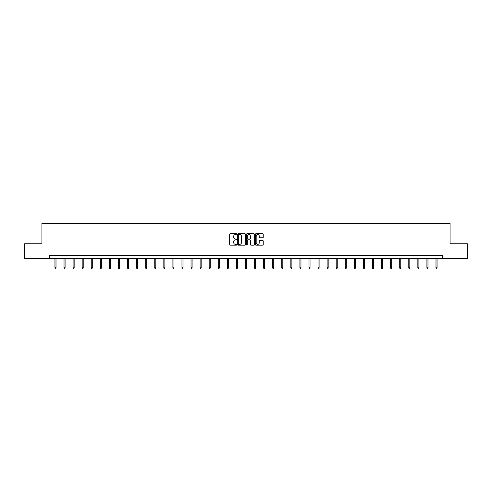 <?xml version="1.0" encoding="UTF-8"?>
<svg xmlns="http://www.w3.org/2000/svg" width="492" height="492" viewBox="0 0 492 492"><rect width="100%" height="100%" fill="white"/><g stroke="black" fill="none" stroke-linecap="round" stroke-linejoin="round"><path stroke-width="0.74" d="M236.695 234.143A0.4 0.4 0 0 0 236.295 233.743L230.231 233.743A0.572 0.572 0 0 0 229.659 234.315L229.659 244.592A0.572 0.572 0 0 0 230.231 245.157L236.295 245.157A0.4 0.4 0 0 0 236.695 244.758A0.4 0.4 0 0 0 236.295 244.358L235.508 244.358A1.827 1.827 0 0 1 233.682 242.531L233.682 241.677A1.827 1.827 0 0 1 235.508 239.85L236.295 239.85A0.4 0.4 0 0 0 236.695 239.45A0.4 0.4 0 0 0 236.295 239.05L235.508 239.05A1.827 1.827 0 0 1 233.682 237.224L233.682 236.369A1.827 1.827 0 0 1 235.508 234.543L236.295 234.543A0.4 0.4 0 0 0 236.695 234.143M262.685 237.765A0.572 0.572 0 0 0 263.251 237.199L263.251 234.315A0.572 0.572 0 0 0 262.685 233.743L255.945 233.743A0.572 0.572 0 0 0 255.379 234.315L255.379 244.592A0.572 0.572 0 0 0 255.945 245.157L262.685 245.157A0.572 0.572 0 0 0 263.251 244.592L263.251 241.105A0.572 0.572 0 0 0 262.685 240.539L259.801 240.539A0.572 0.572 0 0 0 259.229 241.105L259.229 242.833A1.525 1.525 0 0 1 257.703 244.358A1.525 1.525 0 0 1 256.178 242.833L256.178 236.068A1.525 1.525 0 0 1 257.703 234.543A1.525 1.525 0 0 1 259.229 236.068L259.229 237.199A0.572 0.572 0 0 0 259.801 237.765L262.685 237.765M49.317 258.355L24.6 258.355L24.6 243.811L41.931 243.811L41.931 223.46L450.069 223.46L450.069 243.811L467.4 243.811L467.4 258.355L442.683 258.355L442.683 255.446L49.317 255.446L49.317 258.355L442.683 258.355M245.502 234.315A0.572 0.572 0 0 0 244.93 233.743L238.196 233.743A0.572 0.572 0 0 0 237.624 234.315L237.624 244.592A0.572 0.572 0 0 0 238.196 245.157L244.93 245.157A0.572 0.572 0 0 0 245.502 244.592L245.502 234.315M247.07 233.743L253.804 233.743A0.572 0.572 0 0 1 254.376 234.315L254.376 244.592A0.572 0.572 0 0 1 253.804 245.157L250.926 245.157A0.572 0.572 0 0 1 250.354 244.592L250.354 240.422A0.572 0.572 0 0 0 249.782 239.85L247.87 239.85A0.572 0.572 0 0 0 247.298 240.422L247.298 244.758A0.4 0.4 0 0 1 246.898 245.157A0.4 0.4 0 0 1 246.498 244.758L246.498 234.315A0.572 0.572 0 0 1 247.07 233.743M238.823 234.543A0.4 0.4 0 0 0 238.423 234.942L238.423 243.958A0.4 0.4 0 0 0 238.823 244.358L239.647 244.358A1.827 1.827 0 0 0 241.474 242.531L241.474 236.369A1.827 1.827 0 0 0 239.647 234.543L238.823 234.543M250.354 236.098A1.525 1.525 0 0 0 248.823 234.573A1.525 1.525 0 0 0 247.298 236.098L247.298 238.479A0.572 0.572 0 0 0 247.87 239.05L249.782 239.05A0.572 0.572 0 0 0 250.354 238.479L250.354 236.098M56.002 267.783L55.774 268.54L55.19 268.54L54.956 267.783L56.002 267.783L56.002 258.355M54.956 267.783L54.956 258.355M65.079 267.783L64.846 268.54L64.261 268.54L64.028 267.783L65.079 267.783L65.079 258.355M64.028 267.783L64.028 258.355M74.151 267.783L73.917 268.54L73.333 268.54L73.105 267.783L74.151 267.783L74.151 258.355M73.105 267.783L73.105 258.355M83.222 267.783L82.988 268.54L82.41 268.54L82.176 267.783L83.222 267.783L83.222 258.355M82.176 267.783L82.176 258.355M92.293 267.783L92.059 268.54L91.481 268.54L91.248 267.783L92.293 267.783L92.293 258.355M91.248 267.783L91.248 258.355M101.364 267.783L101.131 268.54L100.552 268.54L100.319 267.783L101.364 267.783L101.364 258.355M100.319 267.783L100.319 258.355M110.436 267.783L110.208 268.54L109.624 268.54L109.39 267.783L110.436 267.783L110.436 258.355M109.39 267.783L109.39 258.355M119.513 267.783L119.279 268.54L118.695 268.54L118.461 267.783L119.513 267.783L119.513 258.355M118.461 267.783L118.461 258.355M128.584 267.783L128.35 268.54L127.766 268.54L127.539 267.783L128.584 267.783L128.584 258.355M127.539 267.783L127.539 258.355M137.655 267.783L137.422 268.54L136.844 268.54L136.61 267.783L137.655 267.783L137.655 258.355M136.61 267.783L136.61 258.355M146.727 267.783L146.493 268.54L145.915 268.54L145.681 267.783L146.727 267.783L146.727 258.355M145.681 267.783L145.681 258.355M155.798 267.783L155.57 268.54L154.986 268.54L154.752 267.783L155.798 267.783L155.798 258.355M154.752 267.783L154.752 258.355M164.875 267.783L164.642 268.54L164.057 268.54L163.824 267.783L164.875 267.783L164.875 258.355M163.824 267.783L163.824 258.355M173.947 267.783L173.713 268.54L173.129 268.54L172.895 267.783L173.947 267.783L173.947 258.355M172.895 267.783L172.895 258.355M183.018 267.783L182.784 268.54L182.2 268.54L181.972 267.783L183.018 267.783L183.018 258.355M181.972 267.783L181.972 258.355M192.089 267.783L191.855 268.54L191.277 268.54L191.044 267.783L192.089 267.783L192.089 258.355M191.044 267.783L191.044 258.355M201.16 267.783L200.927 268.54L200.349 268.54L200.115 267.783L201.16 267.783L201.16 258.355M200.115 267.783L200.115 258.355M210.232 267.783L210.004 268.54L209.42 268.54L209.186 267.783L210.232 267.783L210.232 258.355M209.186 267.783L209.186 258.355M219.309 267.783L219.075 268.54L218.491 268.54L218.257 267.783L219.309 267.783L219.309 258.355M218.257 267.783L218.257 258.355M228.38 267.783L228.147 268.54L227.562 268.54L227.335 267.783L228.38 267.783L228.38 258.355M227.335 267.783L227.335 258.355M237.452 267.783L237.218 268.54L236.64 268.54L236.406 267.783L237.452 267.783L237.452 258.355M236.406 267.783L236.406 258.355M246.523 267.783L246.289 268.54L245.711 268.54L245.477 267.783L246.523 267.783L246.523 258.355M245.477 267.783L245.477 258.355M255.594 267.783L255.36 268.54L254.782 268.54L254.548 267.783L255.594 267.783L255.594 258.355M254.548 267.783L254.548 258.355M264.665 267.783L264.438 268.54L263.853 268.54L263.62 267.783L264.665 267.783L264.665 258.355M263.62 267.783L263.62 258.355M273.743 267.783L273.509 268.54L272.925 268.54L272.691 267.783L273.743 267.783L273.743 258.355M272.691 267.783L272.691 258.355M282.814 267.783L282.58 268.54L281.996 268.54L281.768 267.783L282.814 267.783L282.814 258.355M281.768 267.783L281.768 258.355M291.885 267.783L291.651 268.54L291.073 268.54L290.84 267.783L291.885 267.783L291.885 258.355M290.84 267.783L290.84 258.355M300.956 267.783L300.723 268.54L300.145 268.54L299.911 267.783L300.956 267.783L300.956 258.355M299.911 267.783L299.911 258.355M310.028 267.783L309.8 268.54L309.216 268.54L308.982 267.783L310.028 267.783L310.028 258.355M308.982 267.783L308.982 258.355M319.105 267.783L318.871 268.54L318.287 268.54L318.053 267.783L319.105 267.783L319.105 258.355M318.053 267.783L318.053 258.355M328.176 267.783L327.943 268.54L327.358 268.54L327.125 267.783L328.176 267.783L328.176 258.355M327.125 267.783L327.125 258.355M337.248 267.783L337.014 268.54L336.43 268.54L336.202 267.783L337.248 267.783L337.248 258.355M336.202 267.783L336.202 258.355M346.319 267.783L346.085 268.54L345.507 268.54L345.273 267.783L346.319 267.783L346.319 258.355M345.273 267.783L345.273 258.355M355.39 267.783L355.156 268.54L354.578 268.54L354.345 267.783L355.39 267.783L355.39 258.355M354.345 267.783L354.345 258.355M364.461 267.783L364.234 268.54L363.649 268.54L363.416 267.783L364.461 267.783L364.461 258.355M363.416 267.783L363.416 258.355M373.539 267.783L373.305 268.54L372.721 268.54L372.487 267.783L373.539 267.783L373.539 258.355M372.487 267.783L372.487 258.355M382.61 267.783L382.376 268.54L381.792 268.54L381.564 267.783L382.61 267.783L382.61 258.355M381.564 267.783L381.564 258.355M391.681 267.783L391.447 268.54L390.869 268.54L390.636 267.783L391.681 267.783L391.681 258.355M390.636 267.783L390.636 258.355M400.752 267.783L400.519 268.54L399.941 268.54L399.707 267.783L400.752 267.783L400.752 258.355M399.707 267.783L399.707 258.355M409.824 267.783L409.59 268.54L409.012 268.54L408.778 267.783L409.824 267.783L409.824 258.355M408.778 267.783L408.778 258.355M418.895 267.783L418.667 268.54L418.083 268.54L417.849 267.783L418.895 267.783L418.895 258.355M417.849 267.783L417.849 258.355M427.972 267.783L427.739 268.54L427.154 268.54L426.921 267.783L427.972 267.783L427.972 258.355M426.921 267.783L426.921 258.355M437.044 267.783L436.81 268.54L436.226 268.54L435.998 267.783L437.044 267.783L437.044 258.355M435.998 267.783L435.998 258.355"/></g></svg>
